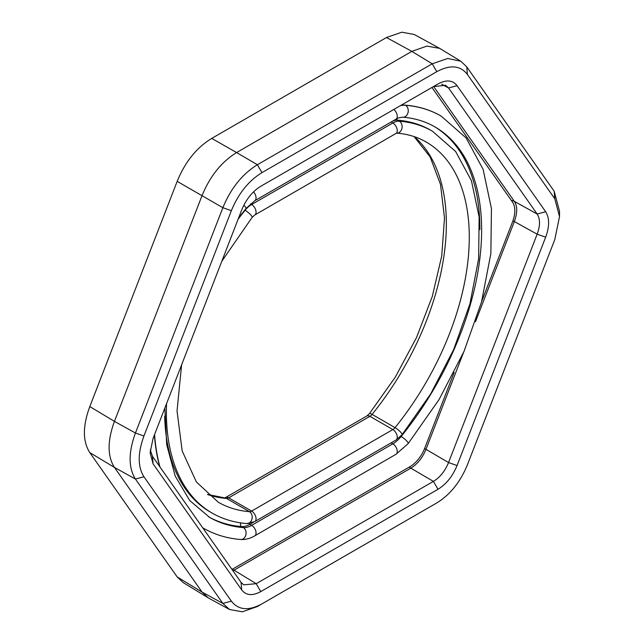 <?xml version="1.0" encoding="UTF-8"?>
<svg xmlns="http://www.w3.org/2000/svg" width="644" height="644" viewBox="0 0 644 644"><rect width="100%" height="100%" fill="white"/><g stroke="black" fill="none" stroke-linecap="round" stroke-linejoin="round"><path stroke-width="0.97" d="M386.464 37.521L401.848 32.2L414.269 34.502L439.659 48.364L426.859 46.102L411.854 51.375L236.598 152.564L211.715 138.412L386.464 37.521L411.854 51.375L432.229 63.796L257.383 164.735C242.337 174.025 230.826 188.346 222.856 207.698L135.433 433.018C128.349 452.474 128.349 467.826 135.433 479.056L222.856 603.428L229.594 609.53L242.377 611.8L257.342 606.535L436.793 502.932C450.132 494.721 460.323 482.034 467.375 464.888L554.79 239.576L559.523 216.561L554.79 198.795L467.375 74.422C460.315 65.414 450.124 64.505 436.793 71.693L261.947 172.64C248.6 180.851 238.409 193.538 231.365 210.685L143.942 435.996C137.655 453.231 137.655 466.82 143.942 476.777L231.365 601.15C238.417 610.158 248.616 611.076 261.947 603.879M231.365 210.685L222.856 207.698L177.18 181.367C185.094 161.926 196.605 147.613 211.715 138.412M177.18 181.367L89.806 406.565C82.609 426.07 82.609 441.414 89.806 452.611L177.18 576.919L183.138 582.562L208.02 597.729L202.071 592.086L177.18 576.919M559.523 216.561L559.539 211.321L554.186 191.252L466.763 66.879L460.814 61.236L439.659 48.364M208.801 598.179L208.02 597.729M143.942 476.777L135.433 479.056L114.439 467.415L202.071 592.086L222.856 603.428L231.365 601.15M89.806 452.611L114.439 467.415C107.339 456.161 107.339 440.818 114.439 421.369L89.806 406.565M261.947 172.64L257.383 164.735L236.598 152.564C221.544 161.837 210.033 176.15 202.071 195.518L114.439 421.369L135.433 433.018L143.942 435.996M241.677 210.024C246.129 199.27 252.488 191.357 260.764 186.285L437.976 83.978C446.34 79.502 452.7 80.065 457.055 85.676L545.661 211.739C549.582 218.018 549.582 226.495 545.661 237.177L457.055 465.548C452.611 476.302 446.252 484.216 437.976 489.287L260.764 591.603C252.4 596.07 246.04 595.507 241.677 589.896L153.071 463.841L150.124 452.748L153.071 438.395L241.677 210.024M437.976 83.978L433.412 86.61L445.608 85.29L448.546 87.962L537.152 214.017C540.276 219.008 540.276 225.73 537.152 234.191L448.546 462.561C445.036 471.102 439.989 477.373 433.412 481.39L256.199 583.697L243.69 584.832L241.065 582.345L152.459 456.29L150.261 449.906M545.661 237.177L537.152 234.191L514.347 221.544C517.486 212.874 517.486 206.152 514.347 201.371L537.152 214.017L545.661 211.739M232.959 570.809L410.832 468.164C417.513 464.018 422.561 457.747 425.966 449.335L448.546 462.561L457.055 465.548M231.904 569.304A24.327 14.047 120 0 0 234.223 568.145L409.817 466.763A24.327 14.047 120 0 0 424.718 448.24L454.141 372.401M481.712 301.336L512.511 221.955A24.327 14.047 120 0 0 512.511 202.087L431.939 87.455M400.826 105.423A36.177 20.89 -60 0 1 405.285 105.157A237.886 137.341 -60 0 1 440.963 115.984A237.886 137.341 -60 0 1 441.076 116.049M203.19 528.08A237.886 137.341 -60 0 1 203.077 528.016A237.886 137.341 -60 0 1 202.739 527.814A237.886 137.341 -60 0 0 203.303 528.144L203.077 528.016M159.672 466.546A237.886 137.341 -60 0 1 154.399 434.982M460.814 61.236L447.749 58.475L432.229 63.796L436.793 71.693M457.055 85.676L448.546 87.962L441.736 84.243M437.976 489.287L433.412 481.39L410.832 468.164A9.507 5.49 60 0 1 409.318 467.053M260.764 591.603L256.199 583.697L234.07 570.214A9.507 5.49 60 0 1 232.484 569.046M241.677 589.896L241.065 582.345M153.071 463.841L152.459 456.29M433.605 86.497L514.347 201.371A9.507 7.495 -35.1 0 0 511.392 200.501M512.938 220.795A9.507 2.013 21.2 0 1 514.347 221.544L475.514 321.646M463.575 352.397L425.966 449.335A9.507 2.013 21.2 0 0 424.573 448.594M400.367 105.688A36.177 20.89 -60 0 1 405.511 105.286A237.886 137.341 -60 0 1 441.188 116.113L440.963 115.984M400.721 436.254L401.14 436.495A23.699 13.685 -60 0 1 392.848 443.821A6.239 3.598 -120 0 1 396.921 449.319A6.239 3.598 -120 0 1 395.963 454.318L408.175 443.587A6.239 1.344 -141 0 0 406.275 440.496A6.239 1.344 -141 0 0 401.14 436.495A225.416 130.144 -60 0 0 434.95 126.916C425.418 121.41 414.712 118.166 402.822 117.192A6.239 4.91 94.6 0 0 408.055 112.467A6.239 4.91 94.6 0 0 405.511 105.286L405.285 105.157M159.97 466.981A237.886 137.341 -60 0 1 154.576 434.523M203.303 528.144C214.549 534.609 227.01 538.392 240.663 539.503A6.239 4.91 -85.4 0 0 245.887 534.778A6.239 4.91 -85.4 0 0 243.343 527.597A225.416 130.144 -60 0 1 209.542 517.341L189.755 500.565L175.216 476.133L166.724 444.843L164.856 408.03M243.851 205.178A6.239 1.344 39 0 1 246.008 208.519L238.586 218.002M240.663 539.503C245.292 539.817 249.993 538.601 254.758 535.84A6.239 3.598 -120 0 0 255.716 530.841A6.239 3.598 -120 0 0 251.643 525.343A23.699 13.685 -60 0 1 243.343 527.597L241.581 526.583A225.416 130.144 -60 0 1 208.672 516.834M391.141 442.839L392.848 443.821L251.643 525.343L249.88 524.329A23.699 13.685 -60 0 1 241.581 526.583A2.496 1.964 94.6 0 1 240.864 522.912M393.862 109.448A6.239 3.598 60 0 1 397.09 114.873A6.239 3.598 60 0 1 395.963 119.221C396.929 118.319 399.216 117.643 402.822 117.192M253.551 191.856A6.239 3.598 60 0 1 254.758 200.743L395.963 119.221M253.446 522.26L249.88 524.329A2.496 1.441 60 0 1 248.995 523.548M434.08 126.417A225.416 130.144 -60 0 1 479.869 229.594M166.546 403.659A220.425 127.262 -60 0 0 212.037 513.018L210.266 512.004A220.425 127.262 -60 0 1 164.679 416.185M396.648 118.842A2.496 1.964 -85.4 0 0 397.63 120.187A220.425 127.262 -60 0 1 430.691 130.217L432.454 131.231A220.425 127.262 -60 0 0 399.393 121.201A6.239 4.91 94.6 0 1 401.953 128.325A6.239 4.91 94.6 0 1 396.809 133.115L395.963 133.477A6.239 3.598 60 0 0 396.921 128.478A6.239 3.598 60 0 0 392.848 122.98A18.708 10.803 -60 0 1 399.393 121.201L397.63 120.187A18.708 10.803 -60 0 0 392.365 121.297M391.141 121.998L392.848 122.98L251.643 204.51A6.239 3.598 60 0 1 255.716 210A6.239 3.598 60 0 1 254.758 214.999L395.963 133.477M250.484 203.842L251.643 204.51A18.708 10.803 -60 0 0 245.09 210.29A6.239 1.344 39 0 1 250.218 214.299A6.239 1.344 39 0 1 252.126 217.382L254.758 214.999M244.744 210.089L245.09 210.29A220.425 127.262 -60 0 0 238.127 219.169M396.841 133.107L396.712 133.107C407.636 134.008 417.473 136.987 426.215 142.042A207.948 120.058 -60 0 1 395.03 427.632A6.239 3.598 -60 0 1 392.848 429.564L251.643 511.086A6.239 3.598 -60 0 1 249.461 511.682A207.948 120.058 -60 0 1 218.268 502.215L196.356 481.945L182.172 450.945L177.036 410.985L181.608 364.85M207.481 494.423L224.845 497.909A6.239 4.91 -85.4 0 1 226.527 498.44A6.239 3.598 -60 0 0 228.709 497.844A6.239 3.598 -120 0 0 225.585 497.538L366.79 416.016A6.239 3.598 -120 0 1 369.914 416.322L392.848 429.564A6.239 3.598 -120 0 1 396.921 435.054A6.239 3.598 -120 0 1 395.963 440.053L402.057 434.724A6.239 1.344 -141 0 0 400.157 431.641A6.239 1.344 -141 0 0 395.03 427.632L372.095 414.39A6.239 3.598 -60 0 1 369.914 416.322L228.709 497.844L251.643 511.086A6.239 3.598 -120 0 1 255.716 516.585A6.239 3.598 -120 0 1 254.758 521.584L246.773 523.58A6.239 4.91 -85.4 0 0 252.005 518.855A6.239 4.91 -85.4 0 0 249.461 511.682L226.527 498.44A207.948 120.058 -60 0 1 207.634 494.568M414.269 136.649A207.948 120.058 -60 0 1 372.095 414.39A6.239 1.344 -141 0 0 369.431 413.633L395.271 377.183L416.555 337.488L432.293 296.433L441.744 255.95L444.497 217.994L440.496 184.425L430.111 156.895L414.076 136.584M554.79 198.795L554.186 191.252M467.375 74.422L466.763 66.879M395.963 454.318L254.758 535.84M408.175 443.587L439.071 399.554L463.954 351.527L481.527 302.012L490.865 253.543L491.436 208.584L483.121 169.38L466.127 137.937L441.188 116.113M254.758 200.743L246.008 208.519M402.057 434.724L430.675 393.943L453.722 349.459L469.991 303.598L478.629 258.695L479.144 217.036L471.416 180.69L455.638 151.509L432.454 131.231M221.786 261.287L252.126 217.382M212.037 513.018C222.502 519.032 234.078 522.558 246.773 523.58M395.963 440.053L254.758 521.584M366.79 416.016L369.431 413.633M224.716 497.901L225.585 497.538M257.342 606.535L261.891 603.911M229.594 609.53L208.793 598.179"/></g></svg>
